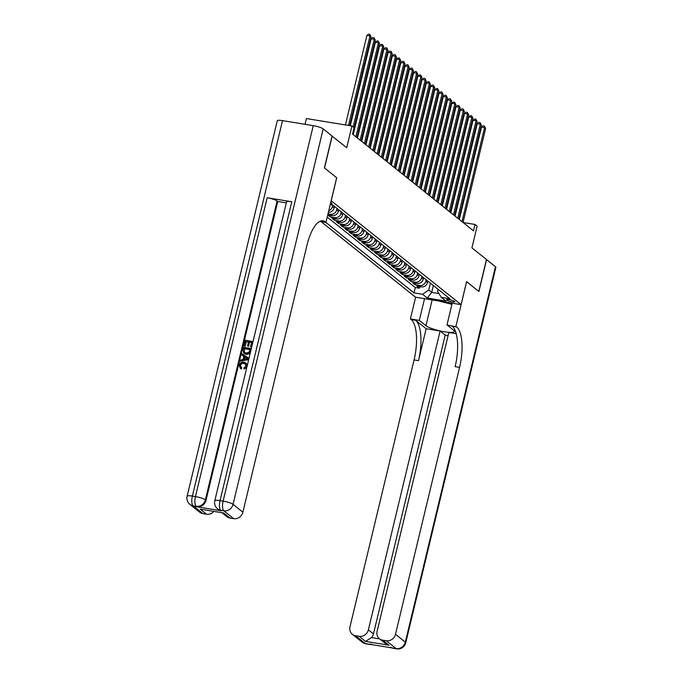 <?xml version="1.0" encoding="UTF-8"?>
<svg xmlns="http://www.w3.org/2000/svg" width="683" height="683" viewBox="0 0 683 683"><rect width="100%" height="100%" fill="white"/><g stroke="black" fill="none" stroke-linecap="round" stroke-linejoin="round"><path stroke-width="1.02" d="M454.605 301.425A4.277 0.794 -166.5 0 0 450.071 299.837A4.277 0.794 -166.5 0 0 446.511 299.777A4.277 0.794 -166.5 0 0 446.733 300.136A4.277 0.794 -166.5 0 0 451.267 301.724A4.277 0.794 -166.5 0 0 454.827 301.775A4.277 0.794 -166.5 0 0 454.605 301.425M321.121 221.651L415.571 297.199L461.076 304.644L331.153 200.759M305.053 124.306L306.428 118.56L351.933 126.005L354.059 127.704L352.522 134.09L473.481 230.837L475.009 224.451L463.057 222.496L485.639 128.413L484.58 127.567L481.506 127.064L459.309 219.508M461.076 304.644L466.591 281.652L478.792 291.41L486.458 259.489L471.927 247.861L477.135 226.15L475.009 224.451M332.04 136.071L346.716 147.716L351.933 126.005M282.514 120.618L192.375 496.08A8.017 1.494 -166.5 0 0 187.125 496.242L277.264 120.78A8.017 1.494 13.5 0 1 282.514 120.618L313.258 125.646A8.017 1.494 13.5 0 1 323.187 128.891L332.058 135.985L324.391 167.916L336.719 177.776L324.519 168.018L332.186 136.088M338.725 209.835L338.367 211.303A5.344 4.883 -51.3 0 1 332.22 215.606L327.763 214.88L330.282 216.912L330.657 215.35M342.968 213.224L342.61 214.701A5.344 4.883 -51.3 0 1 336.463 219.004L331.981 218.27L334.525 220.31L334.901 218.748M347.212 216.622L346.853 218.099A5.344 4.883 -51.3 0 1 340.715 222.402L336.224 221.668L338.768 223.7L339.144 222.146M351.455 220.011L351.105 221.488A5.344 4.883 -51.3 0 1 344.958 225.791L340.467 225.057L343.011 227.097L343.387 225.535M355.698 223.409L355.348 224.886A5.344 4.883 -51.3 0 1 349.201 229.189L344.71 228.455L347.254 230.487L347.63 228.933M359.941 226.807L359.591 228.276A5.344 4.883 -51.3 0 1 353.444 232.579L348.953 231.844L351.497 233.885L351.873 232.322M364.184 230.197L363.834 231.674A5.344 4.883 -51.3 0 1 357.687 235.976L353.196 235.242L355.749 237.283L356.116 235.72M368.427 233.595L368.077 235.072A5.344 4.883 -51.3 0 1 361.93 239.374L357.44 238.64L359.992 240.672L360.359 239.118M372.679 236.992L372.32 238.461A5.344 4.883 -51.3 0 1 366.173 242.764L361.691 242.03L364.235 244.07L364.611 242.508M376.922 240.382L376.564 241.859A5.344 4.883 -51.3 0 1 370.417 246.162L365.934 245.428L368.478 247.459L368.854 245.906M381.165 243.78L380.807 245.257A5.344 4.883 -51.3 0 1 374.668 249.56L370.177 248.825L372.722 250.857L373.097 249.304M385.408 247.169L385.058 248.646A5.344 4.883 -51.3 0 1 378.911 252.949L374.421 252.215L376.965 254.255L377.34 252.693M389.651 250.567L389.301 252.044A5.344 4.883 -51.3 0 1 383.154 256.347L378.664 255.613L381.208 257.645L381.584 256.091M393.895 253.965L393.545 255.433A5.344 4.883 -51.3 0 1 387.398 259.736L382.907 259.002L385.451 261.043L385.827 259.48M398.138 257.354L397.788 258.831A5.344 4.883 -51.3 0 1 391.641 263.134L387.15 262.4L389.703 264.441L390.07 262.878M402.381 260.752L402.031 262.229A5.344 4.883 -51.3 0 1 395.884 266.532L391.393 265.798L393.946 267.83L394.313 266.276M406.633 264.142L406.274 265.619A5.344 4.883 -51.3 0 1 400.127 269.922L395.636 269.187L398.189 271.228L398.565 269.665M410.876 267.54L410.517 269.017A5.344 4.883 -51.3 0 1 404.37 273.32L399.888 272.585L402.432 274.617L402.808 273.063M415.119 270.938L414.76 272.406A5.344 4.883 -51.3 0 1 408.622 276.717L404.131 275.983L406.675 278.015L407.051 276.453M419.362 274.327L419.003 275.804A5.344 4.883 -51.3 0 1 412.865 280.107L408.374 279.373L410.918 281.413L411.294 279.851M423.605 277.725L423.255 279.202A5.344 4.883 -51.3 0 1 417.108 283.505L412.617 282.771L415.162 284.802L415.537 283.249M330.401 203.893A4.141 0.768 -166.5 0 0 332.083 203.671A4.141 0.768 -166.5 0 0 331.87 203.329L330.931 202.586A4.141 0.768 -166.5 0 0 330.743 202.45M438.119 289.327L437.607 291.445L441.303 297.353L449.909 298.761L332.775 205.071L330.222 204.652M441.303 297.353L445.973 301.092L427.276 298.036L422.606 294.296L414 292.887L325.919 222.436M426.149 279.765L425.799 281.234A5.344 4.883 128.7 0 1 419.652 285.537L415.162 284.802M427.848 281.123L427.498 282.591L425.799 281.234M421.906 276.367L421.556 277.844A5.344 4.883 128.7 0 1 415.409 282.147L410.918 281.413M417.663 272.969L417.313 274.446A5.344 4.883 128.7 0 1 411.166 278.749L406.675 278.015M413.42 269.58L413.07 271.049A5.344 4.883 128.7 0 1 406.923 275.351L402.432 274.617M409.177 266.182L408.818 267.659A5.344 4.883 128.7 0 1 402.68 271.962L398.189 271.228M404.934 262.784L404.575 264.261A5.344 4.883 128.7 0 1 398.428 268.564L393.946 267.83M400.69 259.395L400.332 260.872A5.344 4.883 128.7 0 1 394.185 265.175L389.703 264.441M396.439 255.997L396.089 257.474A5.344 4.883 128.7 0 1 389.942 261.777L385.451 261.043M392.196 252.608L391.846 254.076A5.344 4.883 128.7 0 1 385.699 258.379L381.208 257.645M387.953 249.21L387.603 250.687A5.344 4.883 128.7 0 1 381.456 254.99L376.965 254.255M383.709 245.812L383.359 247.289A5.344 4.883 128.7 0 1 377.212 251.592L372.722 250.857M379.466 242.422L379.116 243.891A5.344 4.883 128.7 0 1 372.969 248.202L368.478 247.459M375.223 239.024L374.865 240.501A5.344 4.883 128.7 0 1 368.726 244.804L364.235 244.07M370.98 235.626L370.621 237.103A5.344 4.883 128.7 0 1 364.474 241.406L359.992 240.672M366.737 232.237L366.378 233.714A5.344 4.883 128.7 0 1 360.231 238.017L355.749 237.283M362.494 228.839L362.135 230.316A5.344 4.883 128.7 0 1 355.988 234.619L351.497 233.885M358.242 225.45L357.892 226.918A5.344 4.883 128.7 0 1 351.745 231.221L347.254 230.487M353.999 222.052L353.649 223.529A5.344 4.883 128.7 0 1 347.502 227.832L343.011 227.097M349.756 218.654L349.406 220.131A5.344 4.883 128.7 0 1 343.259 224.434L338.768 223.7M345.513 215.265L345.163 216.733A5.344 4.883 128.7 0 1 339.016 221.044L334.525 220.31M341.269 211.867L340.911 213.344A5.344 4.883 128.7 0 1 334.772 217.646L330.282 216.912M337.026 208.469L336.668 209.946A5.344 4.883 128.7 0 1 330.521 214.249L328.011 213.839M332.783 205.079L332.425 206.556A5.344 4.883 128.7 0 1 328.788 210.62M334.482 206.437L334.124 207.914L332.425 206.556M327.234 217.092L415.29 287.526L419.405 288.2L419.78 286.638M427.498 282.591A5.344 4.883 -51.3 0 1 421.351 286.894L416.861 286.16L419.405 288.2M336.719 177.776L331.204 200.768M433.364 285.537L431.724 292.375L438.921 293.545M430.392 283.155L428.753 289.993L431.724 292.375L427.276 298.036M328.395 212.259A5.344 4.883 -51.3 0 0 334.124 207.914M415.29 287.526L414 292.887M422.606 294.296L428.753 289.993M348.492 125.441L369.99 35.909L371.048 36.754L349.713 125.646M345.419 124.938L366.916 35.405L369.99 35.909L369.785 34.355L371.048 36.754M366.916 35.405L368.555 34.15L369.785 34.355M451.933 304.319L438.366 300.93M445.436 302.082A8.691 1.614 -166.5 0 0 452.206 303.201L446.989 324.929L456.628 326.961A33.416 12.081 -80.7 0 1 459.574 367.377L395.491 634.285L405.318 642.14L495.457 266.686L486.441 259.566M245.504 364.107L244.019 363.569C242.32 363.194 241.133 363.817 240.459 365.448L240.928 367.36M240.74 367.223L241.449 367.625L240.954 368.666L240.151 368.188L239.246 365.14C240.006 362.818 241.569 361.845 243.933 362.212L245.837 362.997L246.819 366.353L243.968 368.957L244.002 367.838L245.982 366.165L245.342 363.962L243.677 363.296C241.978 362.921 240.792 363.544 240.117 365.174L241.791 367.898L241.287 368.94L240.331 368.316M246 363.143L247.272 365.499M246.751 367.676L243.968 368.957M243.822 356.321L241.773 355.023L242.047 353.871L248.697 358.123L248.407 359.343L240.296 361.179L240.57 360.035L243.046 359.531L243.831 356.261L241.773 355.023M248.68 359.625L240.296 361.179M248.433 342.029L246.264 341.679L245.18 346.196L243.985 345.786L245.334 340.185L253 341.628M252.71 341.398L251.703 347.032L250.567 346.657L251.6 342.337L249.329 341.961L248.706 346.264L247.511 345.854L248.475 341.824L246.264 341.679M251.549 342.542L249.671 342.234M291.786 201.767L220.046 500.605A8.017 1.494 -166.5 0 0 214.795 500.767L286.536 201.937A8.017 1.494 13.5 0 1 291.786 201.767L267.19 197.746A8.017 1.494 13.5 0 1 277.119 200.99L277.759 201.502L206.01 500.332A8.017 7.325 128.7 0 1 196.789 506.786L221.386 510.816A8.017 7.325 128.7 0 1 218.219 509.416L217.587 508.903A8.017 7.325 -51.3 0 0 220.754 510.303L221.386 510.816M277.759 201.502L286.305 202.902M250.413 352.419L249.5 353.726L246.196 354.426L243.951 353.435M319.712 221.42L325.945 222.445L325.228 221.864A33.416 12.081 99.3 0 0 322.957 220.814A33.416 12.081 99.3 0 0 306.949 245.299L242.875 512.207A8.017 7.325 128.7 0 1 233.654 518.662L223.828 510.807L220.754 510.303A8.017 2.903 99.3 0 1 220.046 500.605L223.119 501.109L313.258 125.646M223.657 512.984L200.17 509.134L223.657 512.984L230.026 518.073L233.654 518.662M230.026 518.073A8.017 7.325 128.7 0 1 226.858 516.672L222.001 512.788M336.676 177.742L325.945 222.445M213.839 511.456A8.017 7.325 128.7 0 1 206.539 514.231L200.17 509.134M196.789 506.786L193.084 505.779L202.911 513.633L206.539 514.231M202.911 513.633A8.017 7.325 128.7 0 1 199.735 512.233L189.908 504.378A8.017 7.325 -51.3 0 0 193.084 505.779A8.017 2.903 99.3 0 1 192.375 496.08L195.449 496.584L267.19 197.746M325.228 221.864L320.797 221.138A33.416 12.081 99.3 0 0 320.651 221.027M245.923 341.406L245.18 346.196M244.838 345.922L243.985 345.786M249.329 341.961L248.706 346.264M248.364 345.991L247.511 345.854M251.412 346.802L250.567 346.657M242.977 350.003L243.635 347.263L251.011 348.467L249.158 353.452L245.854 354.161L243.78 353.316L242.977 350.003M249.85 349.619L244.565 348.748L243.933 351.958L246.128 353.077L249.073 352.206L249.901 349.406L244.224 348.484L244.335 352.385M246.461 357.849L244.608 356.731L243.976 359.343L247.698 358.592L244.949 357.004L244.403 359.258M248.04 358.865L246.802 358.123M456.201 333.646L448.851 332.442L377.11 631.28A8.017 7.325 -51.3 0 0 379.475 638.75A8.017 7.325 -51.3 0 0 382.642 640.142L386.271 640.739L396.097 648.594A8.017 2.903 -80.7 0 0 396.644 648.85A8.017 8.017 0 0 0 405.736 642.805A8.017 1.494 -166.5 0 0 405.318 642.14A8.017 7.325 128.7 0 1 396.097 648.594L365.354 643.565A8.017 7.325 128.7 0 1 362.186 642.165L352.36 634.311A8.017 7.325 -51.3 0 0 355.527 635.711L365.354 643.565A8.017 2.903 99.3 0 0 365.9 643.821A8.017 8.017 0 0 1 362.186 642.165M486.586 259.591L478.92 291.513L466.583 281.678M424.536 298.667L419.319 320.404L425.961 325.714A15.035 2.792 -166.5 0 0 441.892 331.306A15.035 2.792 -166.5 0 0 454.417 331.486A15.035 2.792 -166.5 0 0 453.632 330.239L446.989 324.929M419.319 320.404L410.398 318.944L411.123 319.516A33.416 12.081 -80.7 0 1 414.069 359.932L349.986 626.84A8.017 7.325 -51.3 0 0 352.36 634.311M426.158 328.728L415.546 320.242A33.416 12.081 -80.7 0 1 418.491 360.658L426.158 328.728L440.117 331.016L445.214 335.088L448.099 335.558M379.475 638.75L385.041 643.198L389.011 645.239L365.525 641.397L359.156 636.3L355.527 635.711M359.156 636.3A8.017 7.325 -51.3 0 0 368.376 629.846L373.464 633.918A8.017 7.325 128.7 0 1 371.561 637.589L379.697 638.921M440.117 331.016L368.376 629.846M495.457 266.686A8.017 1.494 13.5 0 1 495.875 267.352L405.736 642.805M466.634 281.686L455.903 326.389M415.623 297.207L410.398 318.944M386.271 640.739A8.017 7.325 -51.3 0 0 395.491 634.285M445.214 335.088L373.464 633.918M456.628 326.961L452.197 326.235A33.416 12.081 -80.7 0 1 455.143 366.651L459.574 367.377M365.525 641.397L371.561 637.589M353.179 127.004L374.233 39.307L375.291 40.152L352.71 134.235M350.285 125.74L371.159 38.803L374.233 39.307L374.028 37.744L375.291 40.152M371.159 38.803L372.798 37.548L374.028 37.744M355.886 136.779L378.476 42.696L379.535 43.55L356.953 137.633M353.205 134.636L375.402 42.192L378.476 42.696L378.271 41.142L379.535 43.55M375.402 42.192L377.042 40.937L378.271 41.142M360.129 140.177L382.719 46.094L383.778 46.939L361.196 141.022M357.448 138.034L379.646 45.59L382.719 46.094L382.514 44.532L383.778 46.939M379.646 45.59L381.285 44.335L382.514 44.532M364.381 143.575L386.962 49.483L388.029 50.337L365.439 144.42M361.7 141.432L383.889 48.98L386.962 49.483L386.757 47.93L388.029 50.337M383.889 48.98L385.528 47.725L386.757 47.93M368.624 146.965L391.205 52.881L392.273 53.726L369.682 147.818M365.943 144.822L388.132 52.378L391.205 52.881L391 51.327L392.273 53.726M388.132 52.378L389.771 51.123L391 51.327M372.867 150.362L395.457 56.279L396.516 57.124L373.925 151.208M370.186 148.22L392.375 55.775L395.457 56.279L395.252 54.717L396.516 57.124M392.375 55.775L394.014 54.52L395.252 54.717M377.11 153.76L399.7 59.669L400.759 60.522L378.169 154.606M374.429 151.609L396.627 59.165L399.7 59.669L399.495 58.115L400.759 60.522M396.627 59.165L398.266 57.91L399.495 58.115M381.353 157.15L403.943 63.067L405.002 63.912L382.412 158.004M378.672 155.007L400.87 62.563L403.943 63.067L403.738 61.513L405.002 63.912M400.87 62.563L402.509 61.308L403.738 61.513M385.596 160.548L408.186 66.456L409.245 67.31L386.655 161.393M382.915 158.405L405.113 65.961L408.186 66.456L407.982 64.902L409.245 67.31M405.113 65.961L406.752 64.706L407.982 64.902M389.839 163.937L412.43 69.854L413.488 70.708L390.907 164.791M387.159 161.794L409.356 69.35L412.43 69.854L412.225 68.3L413.488 70.708M409.356 69.35L410.995 68.095L412.225 68.3M394.082 167.335L416.673 73.252L417.731 74.097L395.15 168.18M391.402 165.192L413.599 72.748L416.673 73.252L416.468 71.689L417.731 74.097M413.599 72.748L415.238 71.493L416.468 71.689M398.334 170.733L420.916 76.641L421.983 77.495L399.393 171.578M395.653 168.59L417.842 76.137L420.916 76.641L420.711 75.087L421.983 77.495M417.842 76.137L419.482 74.882L420.711 75.087M402.577 174.122L425.159 80.039L426.226 80.884L403.636 174.976M399.897 171.979L422.085 79.535L425.159 80.039L424.954 78.485L426.226 80.884M422.085 79.535L423.725 78.28L424.954 78.485M406.82 177.52L429.411 83.437L430.469 84.282L407.879 178.365M404.14 175.377L426.329 82.933L429.411 83.437L429.197 81.875L430.469 84.282M426.329 82.933L427.968 81.678L429.197 81.875M411.064 180.918L433.654 86.826L434.712 87.68L412.122 181.763M408.383 178.767L430.58 86.323L433.654 86.826L433.449 85.273L434.712 87.68M430.58 86.323L432.219 85.068L433.449 85.273M415.307 184.308L437.897 90.224L438.956 91.07L416.365 185.161M412.626 182.165L434.823 89.721L437.897 90.224L437.692 88.67L438.956 91.07M434.823 89.721L436.463 88.466L437.692 88.67M419.55 187.705L442.14 93.614L443.199 94.467L420.608 188.551M416.869 185.563L439.067 93.119L442.14 93.614L441.935 92.06L443.199 94.467M439.067 93.119L440.706 91.864L441.935 92.06M423.793 191.095L446.383 97.012L447.442 97.857L424.86 191.949M421.112 188.952L443.31 96.508L446.383 97.012L446.178 95.458L447.442 97.857M443.31 96.508L444.949 95.253L446.178 95.458M428.036 194.493L450.626 100.41L451.685 101.255L429.103 195.338M425.355 192.35L447.553 99.906L450.626 100.41L450.421 98.847L451.685 101.255M447.553 99.906L449.192 98.651L450.421 98.847M432.288 197.891L454.869 103.799L455.937 104.653L433.346 198.736M429.607 195.748L451.796 103.295L454.869 103.799L454.665 102.245L455.937 104.653M451.796 103.295L453.435 102.04L454.665 102.245M436.531 201.28L459.113 107.197L460.18 108.042L437.59 202.134M433.85 199.137L456.039 106.693L459.113 107.197L458.908 105.643L460.18 108.042M456.039 106.693L457.678 105.438L458.908 105.643M440.774 204.678L463.364 110.595L464.423 111.44L441.833 205.523M438.093 202.535L460.282 110.091L463.364 110.595L463.151 109.032L464.423 111.44M460.282 110.091L461.921 108.836L463.151 109.032M445.017 208.076L467.607 113.984L468.666 114.838L446.076 208.921M442.336 205.924L464.534 113.48L467.607 113.984L467.403 112.43L468.666 114.838M464.534 113.48L466.173 112.225L467.403 112.43M449.26 211.465L471.851 117.382L472.909 118.227L450.319 212.319M446.58 209.322L468.777 116.878L471.851 117.382L471.646 115.82L472.909 118.227M468.777 116.878L470.416 115.623L471.646 115.82M453.503 214.863L476.094 120.771L477.152 121.625L454.562 215.708M450.823 212.72L473.02 120.276L476.094 120.771L475.889 119.218L477.152 121.625M473.02 120.276L474.659 119.021L475.889 119.218M457.747 218.253L480.337 124.169L481.395 125.015L458.814 219.106M455.066 216.11L477.263 123.666L480.337 124.169L480.132 122.616L481.395 125.015M477.263 123.666L478.903 122.411L480.132 122.616M461.99 221.651L484.58 127.567L484.375 126.005L485.639 128.413M481.506 127.064L483.146 125.809L484.375 126.005M423.255 279.202L421.556 277.844M419.003 275.804L417.313 274.446M414.76 272.406L413.07 271.049M410.517 269.017L408.818 267.659M406.274 265.619L404.575 264.261M402.031 262.229L400.332 260.872M397.788 258.831L396.089 257.474M393.545 255.433L391.846 254.076M389.301 252.044L387.603 250.687M385.058 248.646L383.359 247.289M380.807 245.257L379.116 243.891M376.564 241.859L374.865 240.501M372.32 238.461L370.621 237.103M368.077 235.072L366.378 233.714M363.834 231.674L362.135 230.316M359.591 228.276L357.892 226.918M355.348 224.886L353.649 223.529M351.105 221.488L349.406 220.131M346.853 218.099L345.163 216.733M342.61 214.701L340.911 213.344M338.367 211.303L336.668 209.946M421.351 286.894L419.652 285.537M417.108 283.505L415.409 282.147M412.865 280.107L411.166 278.749M408.622 276.717L406.923 275.351M404.37 273.32L402.68 271.962M400.127 269.922L398.428 268.564M395.884 266.532L394.185 265.175M391.641 263.134L389.942 261.777M387.398 259.736L385.699 258.379M383.154 256.347L381.456 254.99M378.911 252.949L377.212 251.592M374.668 249.56L372.969 248.202M370.417 246.162L368.726 244.804M366.173 242.764L364.474 241.406M361.93 239.374L360.231 238.017M357.687 235.976L355.988 234.619M353.444 232.579L351.745 231.221M349.201 229.189L347.502 227.832M344.958 225.791L343.259 224.434M340.715 222.402L339.016 221.044M336.463 219.004L334.772 217.646M332.22 215.606L330.521 214.249M323.187 128.891L233.048 504.353L242.875 512.207M277.119 200.99L205.378 499.828L206.01 500.332M233.048 504.353A8.017 1.494 -166.5 0 0 223.119 501.109A8.017 2.903 -80.7 0 0 223.828 510.807A8.017 7.325 -51.3 0 0 233.048 504.353M205.378 499.828A8.017 1.494 -166.5 0 0 195.449 496.584A8.017 2.903 -80.7 0 0 196.158 506.282A8.017 7.325 -51.3 0 0 205.378 499.828M415.546 320.242L411.123 319.516M418.491 360.658L414.069 359.932M382.642 640.142L389.011 645.239M370.843 644.06A8.017 7.325 128.7 0 1 368.427 644.069A8.017 2.903 -80.7 0 0 368.974 644.325A8.017 8.017 0 0 0 371.97 644.248M390.753 647.322A8.017 8.017 0 0 0 393.57 648.346A8.017 2.903 99.3 0 1 393.024 648.099A8.017 7.325 128.7 0 1 390.796 647.322M432.151 299.914L425.961 325.714M214.795 500.767A8.017 8.017 0 0 0 217.587 508.903M187.125 496.242A8.017 8.017 0 0 0 189.908 504.378M368.974 644.325L365.9 643.821M396.644 648.85L393.57 648.346"/></g></svg>
